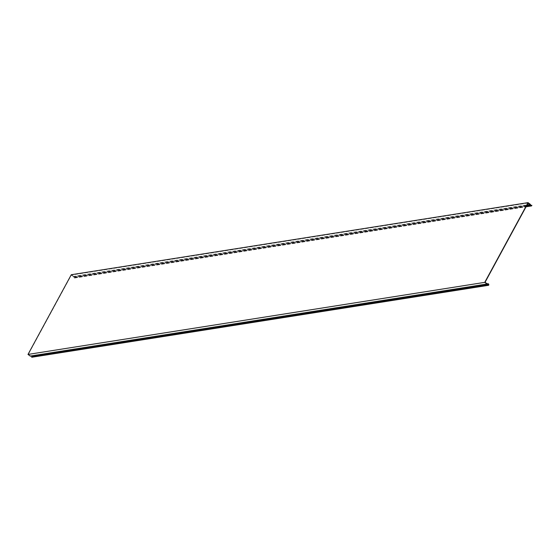 <?xml version="1.0" encoding="UTF-8"?>
<svg xmlns="http://www.w3.org/2000/svg" width="560" height="560" viewBox="0 0 560 560"><rect width="100%" height="100%" fill="white"/><g stroke="black" fill="none" stroke-linecap="round" stroke-linejoin="round"><path stroke-width="0.42" stroke-dasharray="2.8 2.1" d="M528.108 203L71.358 275.072L28.308 354.361L30.387 355.873L31.073 355.81A0.896 0.784 81 0 1 32.018 356.965L31.92 357.35M28.308 354.361L485.058 282.289M532 205.478L74.991 277.816A0.896 0.784 81 0 1 73.682 277.333L73.437 276.591L71.358 275.072M71.281 274.722L73.556 276.381A0.574 0.504 81 0 1 73.787 276.738L73.899 277.284A0.637 0.56 -99 0 0 74.543 277.781L531.293 205.709M30.66 356.167L31.129 356.062A0.637 0.56 -99 0 1 31.36 356.062M75.25 277.55L74.837 277.627A0.637 0.56 -99 0 1 74.543 277.781M487.333 283.85L30.583 355.922L487.319 283.857M75.096 277.354L530.761 205.457M487.144 283.801L30.387 355.873M73.437 276.591L527.009 205.023M530.306 204.309L73.556 276.381M32.018 356.965L488.768 284.893M31.129 355.803L487.193 283.836L31.073 355.81M31.129 356.062L487.879 283.99M531.741 205.744L74.991 277.816M73.682 277.333L526.547 205.877M530.649 205.212L73.899 277.284M74.837 277.627L530.971 205.653M73.787 276.738L530.537 204.666M526.883 205.261L73.563 276.794M487.914 283.976L487.396 284.06M74.585 278.033L526.043 206.794"/><path stroke-width="0.84" d="M488.67 285.278L31.703 357.266L488.67 285.278L488.768 284.893A0.896 0.784 -99 0 0 487.823 283.738L487.144 283.801L485.058 282.289L527.961 203.266L530.187 204.519L530.432 205.261A0.896 0.784 -99 0 0 531.741 205.744L531.846 205.282L531.587 205.555A0.637 0.56 81 0 1 530.649 205.212L530.537 204.666A0.574 0.504 -99 0 0 530.306 204.309L528.031 202.65L484.75 282.359L28 354.431L71.281 274.722L528.031 202.65M487.34 284.109L30.66 356.167A0.574 0.504 81 0 1 30.275 356.09L28 354.431M484.75 282.359L487.025 284.018A0.574 0.504 -99 0 0 487.41 284.095L487.879 283.99A0.637 0.56 81 0 1 487.914 283.976L31.164 356.055M31.36 356.062A0.637 0.56 -99 0 1 31.801 356.881L31.703 357.266M488.453 285.194L488.551 284.809A0.637 0.56 81 0 0 487.914 283.976M530.761 205.457L531.846 205.282M527.009 205.023L530.187 204.519M30.275 356.09L487.025 284.018M488.551 284.809L31.801 356.881M526.547 205.877L530.432 205.261M530.971 205.653L531.587 205.555M530.32 204.722L526.883 205.261M526.043 206.794L531.335 205.961M30.625 356.174L487.375 284.102"/></g></svg>
